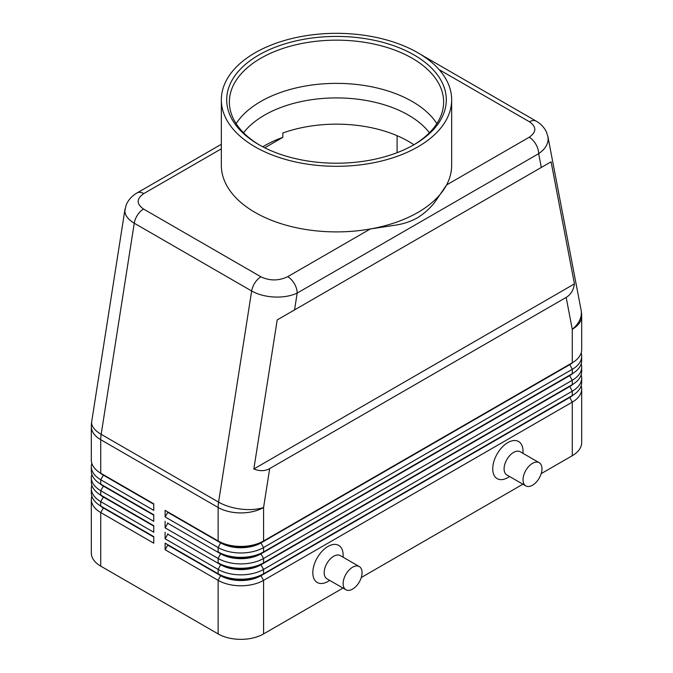 <?xml version="1.0" encoding="UTF-8"?>
<svg xmlns="http://www.w3.org/2000/svg" width="673" height="673" viewBox="0 0 673 673"><rect width="100%" height="100%" fill="white"/><g stroke="black" fill="none" stroke-linecap="round" stroke-linejoin="round"><path stroke-width="1.01" d="M243.55 132.749A101.766 58.753 180 0 1 264.539 115.125A101.766 58.753 180 0 1 408.461 115.125A101.766 58.753 180 0 1 429.45 132.749M221.341 144.283L137.099 192.915C132.16 195.7 128.543 199.637 126.263 204.752L124.858 210.691C124.985 215.385 128.114 219.549 134.247 223.2A13.393 7.731 -60 0 1 137.528 214.99A13.393 7.731 -60 0 1 143.534 209.034C136.316 203.927 136.4 198.771 143.795 193.58A13.393 7.731 -120 0 0 137.099 192.915M439.107 69.63L529.466 121.796C536.684 126.911 536.6 132.059 529.205 137.25A13.393 7.731 60 0 1 535.901 144.325A13.393 7.731 60 0 1 538.669 153.654C544.827 149.398 547.982 144.51 548.142 138.991L547.814 136.131M541.311 167.442L551.086 161.798L574.439 283.888C573.531 290.164 570.78 294.665 566.17 297.407L269.688 468.585C265.011 471.201 259.736 471.336 253.847 468.98L277.2 319.919L541.311 167.442L538.669 153.654L297.188 293.075A13.393 7.731 -120 0 0 294.412 283.745A13.393 7.731 -120 0 0 287.716 276.679C278.723 280.944 269.797 280.994 260.947 276.822L143.534 209.034M125.027 208.992L91.705 421.601A32.136 14.579 8.9 0 0 91.629 422.779A32.136 14.579 8.9 0 0 101.169 434.329L134.247 223.2L251.66 290.988C257.995 294.538 265.574 296.549 274.407 297.029C283.24 297.365 290.829 296.044 297.188 293.075L294.547 309.908M103.339 507.501A28.392 16.388 0 0 0 103.381 507.526L100.731 505.995A32.136 18.558 180 0 1 91.318 492.872L91.318 488.505A32.136 18.558 0 0 0 100.731 501.621L153.755 532.234L153.755 525.672L100.731 495.059A32.136 18.558 180 0 1 91.318 481.944L91.318 477.569A32.136 18.558 0 0 0 100.731 490.684L153.755 521.297L153.755 514.744L100.731 484.131A32.136 18.558 180 0 1 91.318 471.007L91.318 466.633A32.136 18.558 0 0 0 100.731 479.756L153.755 510.37L153.755 503.808L100.731 473.195A32.136 18.558 180 0 1 91.318 460.071L91.318 426.581A32.136 18.558 180 0 0 100.731 439.696A32.136 18.558 -60 0 1 100.841 437.063A32.136 18.558 -60 0 1 101.169 434.329L218.582 502.117A32.136 14.579 8.9 0 0 241.178 509.125A32.136 14.579 8.9 0 0 263.589 507.484L269.688 468.585M91.822 496.152A32.136 18.558 0 0 0 91.318 499.433L91.318 553.013A32.136 18.558 0 0 0 100.731 566.128L100.731 512.557L153.755 543.17L153.755 536.608L100.731 505.995L100.731 501.621L103.381 497.027A28.392 16.388 180 0 1 99.797 494.504M103.339 496.573A28.392 16.388 0 0 0 103.381 496.59L100.731 495.059L100.731 490.684L103.381 486.099A28.392 16.388 180 0 1 99.797 483.567M91.822 485.225A32.136 18.558 0 0 0 91.318 488.505M103.339 485.637A28.392 16.388 0 0 0 103.381 485.662L100.731 484.131L100.731 479.756L103.381 475.163A28.392 16.388 180 0 1 99.797 472.631M91.822 474.288A32.136 18.558 0 0 0 91.318 477.569M103.339 474.701A28.392 16.388 0 0 0 103.381 474.726L100.731 473.195L100.731 439.696L218.145 507.484L218.145 540.983L165.121 510.37L218.145 540.983A32.136 18.558 180 0 0 240.867 546.417A32.136 18.558 180 0 0 263.589 540.983L263.589 507.484A32.136 18.558 180 0 1 240.867 512.919A32.136 18.558 180 0 1 218.145 507.484A32.136 18.558 120 0 1 218.254 504.851A32.136 18.558 120 0 1 218.582 502.117L251.66 290.988A13.393 7.731 120 0 1 254.941 282.778A13.393 7.731 120 0 1 260.947 276.822M91.822 463.352A32.136 18.558 0 0 0 91.318 466.633M569.661 397.078A28.392 16.388 180 0 1 569.619 397.095L260.939 575.314A28.392 16.388 180 0 1 240.867 580.109A28.392 16.388 180 0 1 220.794 575.314L165.121 543.17L165.121 549.732L218.145 580.345A32.136 18.558 0 0 0 240.867 585.779A32.136 18.558 0 0 0 263.589 580.345L572.269 402.126A32.136 18.558 0 0 0 581.682 389.011L581.682 442.582A32.136 18.558 0 0 1 572.269 455.705L541.176 473.649M165.121 549.732L167.77 545.138L220.794 575.751A28.392 16.388 0 0 0 240.867 580.547A28.392 16.388 0 0 0 260.939 575.751L263.589 573.783A32.136 18.558 180 0 1 240.867 579.217A32.136 18.558 180 0 1 218.145 573.783L165.121 543.17M573.203 384.073A28.392 16.388 0 0 1 569.619 386.605L260.939 564.815A28.392 16.388 0 0 1 240.867 569.619A28.392 16.388 0 0 1 220.794 564.815L167.77 534.202L165.121 538.795L218.145 569.408L218.145 573.783L220.794 575.314L218.145 580.345L218.145 633.916A32.136 18.558 0 0 0 240.867 639.35A32.136 18.558 0 0 0 263.589 633.916L263.589 580.345L260.939 575.751L569.619 397.533A28.392 16.388 0 0 0 573.203 395.009M263.589 551.91A32.136 18.558 180 0 1 240.867 557.345A32.136 18.558 180 0 1 218.145 551.91L220.794 553.442A28.392 16.388 180 0 0 240.867 558.245A28.392 16.388 180 0 0 260.939 553.442L263.589 551.91L263.589 547.544L572.269 369.326A32.136 18.558 0 0 0 581.682 356.21L581.682 360.585A32.136 18.558 180 0 1 572.269 373.7L263.589 551.91M569.661 364.278A28.392 16.388 180 0 1 569.619 364.295L260.939 542.951A28.392 16.388 0 0 1 240.867 547.746A28.392 16.388 0 0 1 220.794 542.951L167.77 512.338L165.121 516.931L218.145 547.544A32.136 18.558 0 0 0 240.867 552.979A32.136 18.558 0 0 0 263.589 547.544L260.939 542.951L569.619 364.732A28.392 16.388 0 0 0 573.203 362.209M263.589 562.847A32.136 18.558 180 0 1 240.867 568.281A32.136 18.558 180 0 1 218.145 562.847L220.794 564.378A28.392 16.388 180 0 0 240.867 569.181A28.392 16.388 180 0 0 260.939 564.378L263.589 562.847L263.589 558.472L572.269 380.262A32.136 18.558 0 0 0 581.682 367.138L581.682 371.513A32.136 18.558 180 0 1 572.269 384.636L263.589 562.847M569.661 375.206A28.392 16.388 180 0 1 569.619 375.231L260.939 553.879A28.392 16.388 0 0 1 240.867 558.683A28.392 16.388 0 0 1 220.794 553.879L167.77 523.266L165.121 527.859L218.145 558.472A32.136 18.558 0 0 0 240.867 563.907A32.136 18.558 0 0 0 263.589 558.472L260.939 553.879L569.619 375.669A28.392 16.388 0 0 0 573.203 373.145M220.794 564.378L218.145 569.408A32.136 18.558 0 0 0 240.867 574.843A32.136 18.558 0 0 0 263.589 569.408L572.269 391.198A32.136 18.558 0 0 0 581.682 378.075L581.682 382.449A32.136 18.558 180 0 1 572.269 395.564L263.589 573.783L263.589 569.408L260.939 564.815L572.269 384.636L572.269 380.262L569.619 375.669L572.269 373.7L572.269 369.326L569.619 364.295L572.269 362.764L260.939 542.514A28.392 16.388 180 0 1 240.867 547.309A28.392 16.388 180 0 1 220.794 542.514L218.145 540.983M566.17 297.407L572.269 329.274A32.136 18.558 180 0 0 581.682 316.15L581.682 349.649A32.136 18.558 180 0 1 572.269 362.764L572.269 329.274A32.136 21.822 -10.8 0 0 581.371 312.709A32.136 21.822 -10.8 0 0 581.11 310.11L547.915 136.611M539.199 462.696L520.263 451.76A13.393 7.731 120 0 0 513.566 452.424A13.393 7.731 120 0 0 504.817 464.219A13.393 7.731 120 0 0 506.87 474.953L525.806 485.889A13.393 7.731 120 0 0 532.503 485.225A13.393 7.731 120 0 0 541.252 473.422A13.393 7.731 120 0 0 539.199 462.696A13.393 7.731 120 0 0 532.503 463.352A13.393 7.731 120 0 0 523.754 475.155A13.393 7.731 120 0 0 525.806 485.889M509.638 476.551L507.879 477.569A21.427 12.366 -60 0 1 492.729 468.82A21.427 12.366 -60 0 1 507.879 442.582A21.427 12.366 -60 0 1 523.03 451.331L523.03 453.358M345.905 589.75L326.96 578.822A13.393 7.731 -60 0 1 324.908 568.088A13.393 7.731 -60 0 1 333.657 556.285A13.393 7.731 -60 0 1 340.353 555.629L359.289 566.557A13.393 7.731 -60 0 1 361.342 577.291A13.393 7.731 -60 0 1 352.593 589.085A13.393 7.731 -60 0 1 345.905 589.75A13.393 7.731 -60 0 1 343.853 579.024A13.393 7.731 -60 0 1 352.593 567.221A13.393 7.731 -60 0 1 359.289 566.557M327.978 581.438L329.736 580.42L327.978 581.438A21.427 12.366 -60 0 1 312.827 572.689A21.427 12.366 -60 0 1 327.978 546.451A21.427 12.366 -60 0 1 343.129 555.191L343.129 557.227M413.903 144.762A101.766 58.753 180 0 0 282.828 132.993L282.828 137.359A101.766 58.753 0 0 0 264.539 145.738A101.766 58.753 0 0 0 262.764 146.79M451.659 99.814L451.659 165.415A115.159 66.484 180 0 1 446.569 184.957L434.253 203.01C429.054 209.227 423.3 214.241 416.991 218.06C410.766 221.484 403.792 223.815 396.061 225.06L370.352 228.963A115.159 66.484 180 0 1 221.341 165.415L221.341 99.814A115.159 66.484 180 0 1 255.067 52.805A115.159 66.484 180 0 1 380.573 38.395A115.159 66.484 180 0 1 451.659 99.814A115.159 66.484 180 0 1 417.933 146.832A115.159 66.484 180 0 1 292.427 161.242A115.159 66.484 180 0 1 221.341 99.814M529.205 137.25L446.569 184.957A115.159 66.484 180 0 1 417.933 212.432A115.159 66.484 180 0 1 370.352 228.963L287.716 276.679M258.861 54.993A109.8 63.397 180 0 1 414.139 54.993A109.8 63.397 180 0 1 414.147 144.645A109.8 63.397 180 0 1 414.139 144.645A109.8 63.397 180 0 1 258.853 144.645A109.8 63.397 180 0 1 258.861 54.993M259.812 145.191A107.125 61.849 180 0 1 229.375 102.002A107.125 61.849 180 0 1 260.754 58.273A107.125 61.849 180 0 1 377.494 44.864A107.125 61.849 180 0 1 443.625 102.002A107.125 61.849 180 0 1 413.188 145.191M236.122 123.613A107.125 61.849 180 0 1 260.754 101.488A107.125 61.849 180 0 1 270.899 96.323A107.125 61.849 180 0 1 402.101 96.323A107.125 61.849 180 0 1 412.246 101.488A107.125 61.849 180 0 1 436.878 123.613M282.828 137.359L264.75 147.808M397.095 135.71L397.095 152.678M581.682 356.21A32.136 18.558 0 0 0 581.178 352.93M569.619 364.295L572.269 362.764L569.619 364.295M581.682 367.138A32.136 18.558 0 0 0 581.178 363.857M569.619 375.231L572.269 373.7L569.619 375.231M581.682 378.075A32.136 18.558 0 0 0 581.178 374.794M569.661 386.142A28.392 16.388 180 0 1 569.619 386.167L572.269 384.636L569.619 386.167L572.269 391.198L572.269 395.564L569.619 397.095L572.269 395.564L569.619 397.095L572.269 402.126L572.269 455.705M167.77 512.338L167.77 511.901M165.121 510.37L165.121 516.931M167.77 523.266L167.77 522.828M165.121 521.297L165.121 527.859M167.77 534.202L167.77 533.765M165.121 532.234L165.121 538.795M218.145 633.916L100.731 566.128M581.682 389.011A32.136 18.558 0 0 0 581.178 385.73M522.896 484.207L361.275 577.518M342.994 588.076L263.589 633.916M167.77 545.138L167.77 544.701M153.755 504.245L103.381 475.163L153.755 503.808M153.755 515.182L103.381 486.099L153.755 514.744M153.755 526.109L103.381 497.027L153.755 525.672M91.318 499.433A32.136 18.558 0 0 0 100.731 512.557L103.381 507.964A28.392 16.388 180 0 1 99.797 505.431M153.755 537.046L103.381 507.964L153.755 536.608M574.439 283.888L253.847 468.98M551.086 161.798L277.2 319.919M143.795 193.58L221.341 148.809M536.288 121.207A13.393 7.731 120 0 0 536.162 121.132A13.393 7.731 120 0 0 536.145 121.123A13.393 7.731 120 0 0 535.472 120.812A13.393 7.731 120 0 0 529.466 121.796M220.794 553.442L218.145 558.472L218.145 562.847M220.794 542.514L218.145 547.544L218.145 551.91M220.794 575.314L218.145 573.783M103.381 507.526L100.731 505.995M103.381 496.59L100.731 495.059M103.381 485.662L100.731 484.131M103.381 474.726L100.731 473.195M91.705 421.601A32.136 32.136 0 0 0 91.318 426.581M421.046 54.673L536.162 121.132M547.915 136.594L546.341 131.782C544.062 127.231 540.663 123.681 536.145 121.123M581.682 316.15A32.136 32.136 0 0 0 581.11 310.11"/></g></svg>
